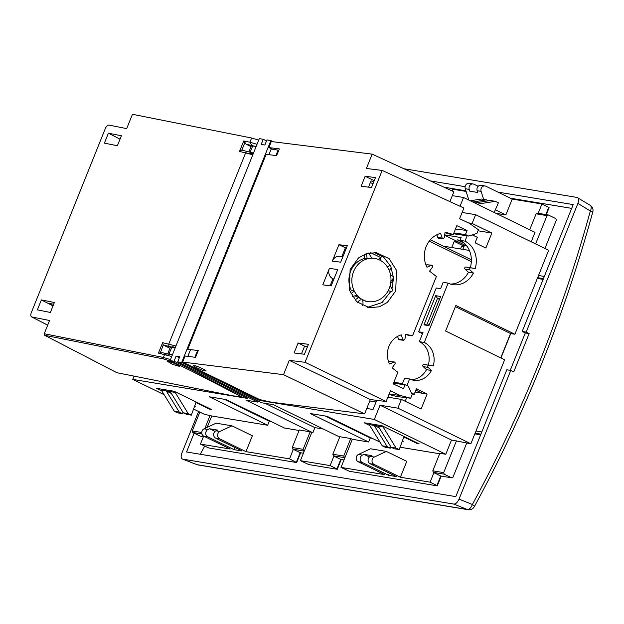<?xml version="1.0" encoding="UTF-8"?>
<svg xmlns="http://www.w3.org/2000/svg" width="624" height="624" viewBox="0 0 624 624"><rect width="100%" height="100%" fill="white"/><g stroke="black" fill="none" stroke-linecap="round" stroke-linejoin="round"><path stroke-width="0.94" d="M266.526 140.891L263.258 139.3L259.295 138.645L170.079 360.586L247.759 398.463L132.779 379.4L134.098 376.132M393.892 382.192L402.449 383.612L404.648 378.136L409.601 378.955L406.926 385.601M376.717 400.343L373.035 409.492L366.772 408.455M179.361 357.724L176.093 356.132L179.751 356.741L177.7 361.85L181.662 362.505L259.342 400.382L259.662 399.571M259.342 400.382L374.314 419.437L380.039 405.202L397.862 408.158L401.38 399.399L421.114 409.016L427.128 394.048L416.411 388.822L414.203 394.298L411.403 392.933M387.878 397.16L401.38 399.399M424.273 342.451L419.32 341.632L422.994 332.506L418.634 331.781L436.246 287.976L440.599 288.701L443.173 282.313L448.118 283.132L424.273 342.451A19.828 17.105 99.4 0 1 433.267 365.953L428.93 365.282A1.193 1.03 -80.6 0 0 428.08 367.403L431.441 370.492A19.828 17.105 99.4 0 1 413.696 380.266A19.828 17.105 99.4 0 1 409.601 378.955M423.946 324.878L428.899 325.697L440.638 296.494L435.685 295.675L423.946 324.878L427.222 323.973L437.494 298.42L439.717 298.787M546.296 214.656L549.089 207.691L548.753 207.34L545.844 214.578M529.706 229.757L536.11 213.829L546.998 215.639L548.371 214.999L555.828 218.634L556.319 220.186L544.947 248.477M510.744 333.559L500.924 357.989M444.179 474.178L433.29 472.368L432.799 470.816L443.687 472.625L444.179 474.178L451.636 477.812L453.008 477.173L466.721 443.071M441.199 476.081L437.276 485.854L436.933 485.495L440.747 476.003L451.636 477.812M344.198 457.603L333.31 455.793L332.818 454.241L343.707 456.05L344.822 457.899L341.008 467.392L349.37 471.276L437.276 485.854M341.219 459.506L337.288 469.279L308.779 464.552L300.417 460.668L311.719 432.557L312.858 432.744L246.051 400.179L257.93 402.145L174.041 361.241L170.079 360.586M203.65 436.098L200.437 444.093L230.139 449.015L203.728 436.137A3.962 3.424 -80.6 0 1 201.763 432.487A3.962 3.424 -80.6 0 1 204.032 428.836L216.122 423.189L231.964 425.818L252.361 435.763L245.973 451.636L289.528 458.858L296.704 462.548L300.635 452.774M296.704 462.548L208.798 447.977L200.437 444.093M249.756 153.247L253.196 153.816M443.305 246.121L469.388 250.442M249.015 151.624L251.254 146.039A9.914 1.248 21.9 0 1 252.689 145.946L250.263 151.983M256.136 146.515L252.689 145.946M181.662 362.505L270.878 140.564L266.924 139.909L264.865 145.018L261.206 144.409L263.258 139.3M176.093 356.132L174.041 361.241M538.177 213.307L541.921 204.001L548.753 207.34M496.018 213.33L505.838 214.96L512.218 199.079L541.921 204.001M452.143 190.944L452.829 189.236L466.128 191.435M270.878 140.564L273.398 141.796M452.33 195.64L463.538 197.496L460.021 206.255M531.211 241.784L535.002 232.339L463.538 197.496M462.134 212.449L475.636 214.687L548.652 250.286L514.901 334.246L510.549 333.52L500.744 357.903M462.914 245.606L454.21 241.363L451.737 247.517M458.601 242.089L454.21 241.363M462.829 249.358L464.576 244.998M546.998 215.639L535.618 243.937M397.862 408.158L470.878 443.758L504.629 359.798L445.591 331.016L455.863 305.464L514.901 334.246M470.878 443.758L451.503 440.045L445.786 454.28L439.842 453.297L432.799 470.816M450.38 284.045A22.807 19.672 99.4 0 0 468.452 272.259L465.075 269.155A1.193 1.03 -80.6 0 1 465.925 267.041L470.285 267.704A22.807 19.672 99.4 0 0 460.044 240.334L461.144 237.596L444.686 234.866M422.518 333.676L418.634 331.781M475.636 214.687L472.111 223.447L491.845 233.072L485.823 248.032L475.106 242.806L477.305 237.331L472.313 234.897M467.126 235.849L464.997 241.153L457.291 239.858L464.404 243.329M448.118 283.132A22.807 19.672 99.4 0 0 452.829 284.638A22.807 19.672 99.4 0 0 473.405 273.078L470.028 269.974A1.193 1.03 -80.6 0 1 470.878 267.86L475.231 268.531A22.807 19.672 99.4 0 0 464.997 241.153M455.395 306.634L510.549 333.52M268.921 154.682L271.198 149.019L278.132 150.166L275.964 155.555M278.78 150.29A9.914 1.248 -158.1 0 0 278.132 150.166M444.623 235.271L466.931 246.145M474.739 202.956L490.347 200.499L495.292 201.318L498.397 202.839L494.192 212.441M470.27 200.78L481.432 199.025L486.385 199.844L488.366 200.811M477.22 204.165L495.292 201.318M486.385 199.844L472.75 201.989M512.218 199.079L485.807 186.202A3.962 3.424 99.4 0 0 484.988 185.944A3.962 3.424 99.4 0 0 481.728 187.434A3.962 3.424 99.4 0 0 481.104 191.365L477.149 190.71L477.711 192.481L469.786 191.17L469.225 189.4A3.962 3.424 99.4 0 1 469.849 185.461A3.962 3.424 99.4 0 1 473.109 183.971A3.962 3.424 99.4 0 1 473.928 184.236L478.171 186.303M477.149 190.71A3.962 3.424 -80.6 0 1 477.773 186.771A3.962 3.424 -80.6 0 1 481.034 185.289L484.988 185.944M505.838 214.96L495.331 209.836M481.104 191.365L483.655 199.391M473.109 183.971L469.154 183.316A3.962 3.424 99.4 0 0 465.894 184.805A3.962 3.424 99.4 0 0 465.27 188.737L468.874 200.101M548.371 214.999L537.482 213.19L536.11 213.829M468.281 222.815L472.111 223.447M187.847 356.359L190.242 350.399M478.007 230.779L491.845 233.072M439.475 299.387L437.494 298.42L435.685 295.675M193.565 409.032L204.243 414.242L211.739 415.982L207.16 427.378M289.528 458.858L293.342 449.366L300.183 452.704L296.369 462.189M271.183 421.551L269.279 421.239L267.665 425.256L209.251 396.778L226.083 399.563L284.497 428.041L299.091 430.466M211.739 415.982L267.665 425.256M161.881 391.037L156.234 388.284L174.057 391.24L211.341 409.414L209.36 409.087L195.944 402.55L191.318 415.139L186.373 414.32L183.261 412.799L170.235 391.607L175.18 392.426L188.214 413.626L183.261 412.799M171.35 393.424L166.273 390.952L170.235 391.607M194.555 406.333L195.499 406.793L194.446 406.614M310.167 431.8L303.124 449.319L292.235 447.517L299.278 429.991L310.167 431.8L311.719 432.557M164.12 394.68L132.779 379.4M333.31 455.793L333.934 456.097L330.119 465.59L300.417 460.668M323.333 429.031L314.909 427.635L312.858 432.744M171.982 346.718L175.422 347.287M376.046 402.004L369.782 400.967M201.763 432.518L192.254 430.942L199.828 412.09M192.254 430.942L192.746 432.487L200.203 436.129L203.424 436.66M172.489 354.588L169.042 354.019L171.912 346.889M168.542 353.948A9.914 1.248 21.9 0 1 169.042 354.019M182.411 413.657L177.466 412.838L174.353 411.325L179.306 412.144L182.411 413.657L182.926 412.253M191.318 415.139L188.214 413.626M161.702 389.189L161.32 390.125L166.273 390.952L179.306 412.144M161.32 390.125L174.353 411.325M245.973 451.636L219.562 438.766A3.962 3.424 -80.6 0 1 217.597 435.107A3.962 3.424 -80.6 0 1 219.874 431.457L231.964 425.818M215.912 430.802A3.962 3.424 -80.6 0 0 213.642 434.452A3.962 3.424 -80.6 0 0 215.608 438.103L242.018 450.98L234.094 449.67L207.683 436.792A3.962 3.424 99.4 0 1 205.717 433.142A3.962 3.424 99.4 0 1 207.995 429.491L209.563 428.758L217.48 430.069L215.912 430.802L219.874 431.457M337.288 469.279L336.952 468.92L340.766 459.428L343.996 459.966M330.119 465.59L336.952 468.92M175.399 391.895L175.18 392.426M234.952 447.541L234.094 449.67M215.007 431.41L209.563 428.758M292.235 447.517L293.342 449.366M303.404 453.235L300.183 452.704M292.726 449.069L304.239 451.175M192.746 432.487L201.965 434.015M209.57 408.556L209.36 409.087M258.328 401.162L257.93 402.145M314.909 427.635L265.052 403.322M269.279 421.239L224.18 399.251M303.615 450.871L303.124 449.319M210.187 415.225L204.875 428.446M439.655 453.765L400.078 447.205M325.151 415.99L370.25 437.978L372.154 438.29M370.25 437.978L368.636 441.995L352.303 439.288L344.822 457.899M341.008 467.392L384.563 474.614L358.153 461.737A3.962 3.424 -80.6 0 1 356.187 458.086A3.962 3.424 -80.6 0 1 358.457 454.436L370.547 448.789L386.389 451.417L406.786 461.362L400.397 477.243L430.1 482.165L436.933 485.495M433.29 472.368L433.914 472.672L430.1 482.165M383.276 426.356L383.058 426.886L378.113 426.067L391.147 447.268L394.251 448.781L399.204 449.6L403.822 437.011L417.238 443.555L419.219 443.882L381.935 425.701L364.12 422.752L369.759 425.498M378.113 426.067L374.15 425.412L379.228 427.885M402.332 441.082L403.385 441.254L402.433 440.794M445.786 454.28L374.314 419.437M339.737 437.026L273.476 404.719L261.596 402.753L177.7 361.85M343.707 456.05L350.75 438.532L339.862 436.722L332.818 454.241M350.75 438.532L352.303 439.288M379.969 442.104L327.054 416.302L310.222 413.517L368.636 441.995M451.503 440.045L380.039 405.202M443.687 472.625L456.456 440.864M411.255 379.642A19.828 17.105 99.4 0 0 426.488 369.665L423.127 366.577A1.193 1.03 -80.6 0 1 423.977 364.463L428.314 365.126A19.828 17.105 99.4 0 0 419.32 341.632M415.108 392.059L422.175 393.229L415.873 390.156M390.811 446.722L390.289 448.126L385.343 447.307L382.239 445.786L387.184 446.612L390.289 448.126M391.147 447.268L396.092 448.087L399.204 449.6M383.058 426.886L396.092 448.087M387.184 446.612L374.15 425.412L369.205 424.593L382.239 445.786M386.389 451.417L374.299 457.064A3.962 3.424 -80.6 0 0 372.021 460.707A3.962 3.424 -80.6 0 0 373.987 464.365L400.397 477.243M363.987 454.358L362.419 455.091A3.962 3.424 -80.6 0 0 360.149 458.741A3.962 3.424 -80.6 0 0 362.107 462.392L388.518 475.27L396.443 476.58L370.032 463.71A3.962 3.424 99.4 0 1 368.066 460.052A3.962 3.424 99.4 0 1 370.336 456.401L371.904 455.676L363.987 454.358L369.431 457.018M369.58 423.657L369.205 424.593M389.376 473.14L388.518 475.27M333.934 456.097L340.766 459.428M433.914 472.672L440.747 476.003M417.456 443.017L417.238 443.555M411.848 393.908L414.203 394.298M422.175 393.229L427.128 394.048M405.218 401.271L406.645 397.722M427.222 323.973L429.445 324.34M470.285 267.704L475.231 268.531M468.452 272.259L473.405 273.078M428.314 365.126L433.267 365.953M426.488 369.665L431.441 370.492M352.381 296.579L356.99 295.168A21.809 19.531 97.1 0 0 368.706 301.657A21.809 19.531 97.1 0 0 388.136 290.8A21.809 19.531 97.1 0 0 389.236 288.452A21.809 19.531 97.1 0 0 390.078 285.971A21.809 19.531 97.1 0 0 374.111 258.367A21.809 19.531 97.1 0 0 371.842 258.235L368.612 253.016M388.136 290.8L391.958 291.439A27.76 24.859 97.1 0 0 392.34 290.534A27.76 24.859 97.1 0 0 392.691 289.614L390.078 285.971M374.127 252.486L383.651 257.158L390.835 266.503L393.526 278.07L391.981 288.616M395.71 290.956L396.497 270.332L389.119 258.64L376.327 252.65L366.382 253.625L358.472 257.977L350.119 269.443L349.339 290.066L356.71 301.751L369.502 307.749L379.454 306.766L387.356 302.422L395.71 290.956M426.098 246.667C423.454 253.75 423.735 260.598 426.956 267.212L431.785 265.208L426.878 264.74L431.254 265.286C432.455 265.239 432.861 265.847 432.463 267.119L429.554 271.144L436.387 276.487L412.542 335.806L405.639 334.261L404.906 339.292L403.697 340.306L402.847 339.573L401.224 334.87C395.561 336.632 391.459 340.47 388.924 346.375C386.654 352.412 386.857 358.277 389.524 363.971L394.337 361.975L389.431 361.507L393.806 362.053C395.008 362.006 395.413 362.614 395.015 363.886L392.122 367.895L397.87 372.31L393.206 383.9L403.463 388.744L405.077 384.727L408.338 386.264L412.16 394.579L410.693 398.229L400.187 395.444L390.421 390.835L386.131 401.513L305.042 362.31L382.177 170.43L463.905 208.042L459.607 218.72L469.381 223.33L478.413 229.765L476.947 233.415L468.718 236.051L465.465 234.515L467.08 230.498L456.823 225.662L453.266 234.507L447.626 232.869L444.998 232.729L444.257 237.783L443.056 238.805L442.198 238.072L440.567 233.345C433.906 235.303 429.086 239.741 426.098 246.667M194.446 365.719C189.197 364.393 203.416 371.288 204.937 370.812C210.179 372.138 195.959 365.235 194.446 365.719L193.729 365.812M364.868 254.179L364.237 258.523C357.965 260.442 353.434 264.67 350.626 271.198C348.122 277.875 348.356 284.349 351.328 290.628L354.253 290.995L350.914 293.974M364.237 258.523L367.154 258.89A21.809 19.531 97.1 0 0 353.582 271.573A21.809 19.531 97.1 0 0 354.253 290.995A21.809 19.531 97.1 0 0 356.99 295.168M354.978 295.784L365.851 301.298L368.706 301.657M388.097 290.878L391.958 291.439M366.475 253.594L367.154 258.89A21.809 19.531 97.1 0 1 371.842 258.235M351.328 290.628L350.142 292.266M341.858 256.581L345.4 247.767L346.437 247.9M330.127 285.769L332.927 278.795L333.731 278.897M301.486 353.886L304.598 346.148L307.562 346.523M368.511 187.153L371.062 180.82L373.682 182.029M332.319 261.128L338.918 244.702L347.303 245.747L340.696 262.174L332.319 261.128A7.933 7.098 -82.9 0 1 339.784 256.324L342.888 256.714M337.763 269.474L331.157 285.901L322.78 284.856L329.378 268.429L337.763 269.474M382.177 170.43L366.405 168.464L372.161 154.136L271.292 141.531L268.866 147.576L279.341 148.886L276.627 155.641L266.144 154.331L187.785 349.261L198.268 350.571L195.554 357.326L185.071 356.015L182.637 362.06L283.514 374.665L289.271 360.337L305.042 362.31M294.107 352.966L304.45 354.26L308.451 344.308L298.108 343.013L294.107 352.966M371.475 187.528L375.476 177.575L365.134 176.28L361.132 186.233L371.475 187.528M390.944 291.314L382.044 302.601L367.325 307.367M453.266 234.507L448.882 233.961L445.419 232.729M443.056 238.805L438.672 238.251L437.814 237.526L436.855 234.741M426.005 265.13L426.878 264.74M412.542 335.806L408.158 335.26L405.631 334.316M403.697 340.306L399.321 339.76L398.463 339.027L397.55 336.383M388.619 361.865L389.431 361.507M370.36 182.567L372.98 183.776M182.637 362.06L259.756 399.61L271.721 402.269L364.595 413.876L370.36 399.547L386.131 401.513M268.866 147.576L272.392 149.214M204.937 370.812L205.647 370.711M283.514 374.665L364.595 413.876M372.161 154.136L453.89 191.747L449.927 201.614M289.271 360.337L370.36 399.547M389.126 394.064L400.187 395.444M393.463 383.276L405.077 384.727M388.97 394.446L396.583 396.466L410.693 398.229M453.843 233.064L465.465 234.515M453.554 233.782L468.718 236.051M455.458 229.047L467.08 230.498M298.108 343.013L304.598 346.148M365.134 176.28L374.228 180.679M332.927 278.795A7.933 7.098 -82.9 0 1 329.378 268.429M338.918 244.702L345.4 247.767M168.878 361.483L174.751 363.496L179.618 366.397L172.559 364.4L167.692 361.499L168.878 361.483M255.848 146.468L246.199 144.23L243.719 140.977L249.92 142.21L251.605 138.021L132.452 114.293L126.688 128.622L109.067 125.112C107.648 125.081 106.423 126.149 105.401 128.326L31.2 312.897C30.459 315.128 30.701 316.493 31.933 316.992L49.553 320.494L44.234 333.739L163.387 357.466L170.477 359.596M53.087 305.69L48.789 303.256L53.68 304.231M175.165 347.942L163.246 344.986L162.63 342.685L175.945 346M252.814 154.783L239.522 151.414L241.597 150.072L253.5 153.075M47.666 325.198L31.606 316.875L47.681 325.151M171.733 356.483L158.434 353.122L162.388 352.716L172.294 355.079M121.399 135.775L108.397 133.185L104.395 143.138L117.398 145.72L121.399 135.775M41.371 299.91L37.37 309.863L50.372 312.452L54.374 302.5L41.371 299.91L53.009 305.9M251.605 138.021L258.71 140.096M172.606 361.819L163.823 359.003L44.663 335.275L116.828 372.692L233.571 395.936L241.145 396.568L191.435 370.999M44.663 335.275L44.234 333.739M242.073 395.515L241.145 396.568M246.199 144.23L251.027 146.601M163.246 344.986L160.243 353.067M169.954 348.286L163.457 345.088M108.397 133.185L120.034 139.168M251.753 145.33L249.92 142.21L257.026 144.3M163.823 359.003A1.193 0.983 -78.7 0 1 163.387 357.466L164.635 354.354L167.942 353.824M168.8 346.094L168.831 343.918L245.723 152.654L247.159 151.18M543.137 279.388L537.342 278.421M444.015 187.2L465.933 190.835M510.44 198.214L571.685 208.369M537.646 277.672L543.442 278.639M544.315 276.448L538.52 275.488M463.843 246.815L461.542 246.433L460.52 248.976M475.129 433.181L480.925 434.14M481.806 431.948L476.011 430.989M403.892 168.737L577.138 197.457C578.783 198.097 579.041 200.086 577.902 203.408L526.172 332.101L522.21 331.445L573.206 204.594L497.929 192.114M430.342 180.905L465.13 186.677M592.8 211.926C564.275 315.682 524.784 413.938 474.302 506.688A5.951 1.186 -151.4 0 0 472.368 504.488C522.616 412.144 561.943 314.317 590.351 210.998L592.8 211.926A5.951 5.951 0 0 0 590.156 205.273L577.138 197.457M198.611 411.489L181.857 453.164C180.718 456.495 180.976 458.476 182.621 459.124L453.874 504.091C455.801 504.044 457.517 502.382 459.03 499.114L510.76 370.43L506.805 369.775L455.809 496.626L186.553 451.987L194.119 433.157M196.903 464.623A5.951 5.951 0 0 0 198.058 464.935A5.951 5.132 99.4 0 1 197.161 464.693A5.951 2.597 111 0 1 196.903 464.623L182.333 459.038L197.161 464.693L467.212 509.457L453.874 504.091M510.76 370.43L513.731 371.92L529.136 333.59L526.172 332.101M204.672 446.152L200.265 454.256M480.644 434.842L474.848 433.883M529.136 333.59L525.283 332.951L510.253 370.344M525.283 332.951L522.21 331.445M463.64 246.152L462.774 245.723L462.111 246.527M393.533 279.482A11.895 5.834 116 0 1 390.686 283.163M360.649 299.816A11.404 5.585 -64 0 0 357.38 302.344M362.661 305.76A11.404 5.585 -64 0 0 362.723 300.612M357.794 298.186A11.404 5.585 -64 0 0 355.033 300.066M378.401 259.467A80.504 39.46 116 0 1 381.241 256.846M380.554 257.462L370.695 252.658M345.368 250.552A80.504 39.46 -64 0 0 344.986 248.797M381.693 255.715L379.915 260.146M387.566 267.244A11.895 5.834 116 0 1 390.101 265.036M389.251 270.527A11.895 5.834 116 0 1 391.459 267.953M393.51 277.688A5.951 2.917 116 0 1 390.92 281.003M469.225 189.4L465.27 188.737M215.608 438.103L219.562 438.766M203.728 436.137L207.683 436.792M204.032 428.836L207.995 429.491M373.987 464.365L370.032 463.71M362.107 462.392L358.153 461.737M374.299 457.064L370.336 456.401M362.419 455.091L358.457 454.436M194.883 357.24L197.418 350.938M465.925 267.041L470.878 267.86M465.075 269.155L470.028 269.974M423.127 366.577L428.08 367.403M423.977 364.463L428.93 365.282M398.463 339.027L402.847 339.573M437.814 237.526L442.198 238.072M158.434 353.122L162.63 342.685M239.522 151.414L243.719 140.977M245.014 142.194L241.831 150.119M459.03 499.114L472.368 504.488A5.951 3.307 -68.1 0 1 467.212 509.457A5.951 5.132 99.4 0 0 468.109 509.707A5.951 5.951 0 0 0 474.302 506.688M590.156 205.273A5.951 3.206 121.4 0 1 590.351 210.998L577.902 203.408M462.774 245.723L464.194 245.957M471.323 261.667L429.218 241.137M390.601 275.168L393.44 276.557M167.739 353.785L170.547 346.804M371.74 258.071L374.111 258.367M463.234 245.536L464.287 245.708M198.058 464.935L468.109 509.707M430.318 239.788L471.362 259.795"/></g></svg>
